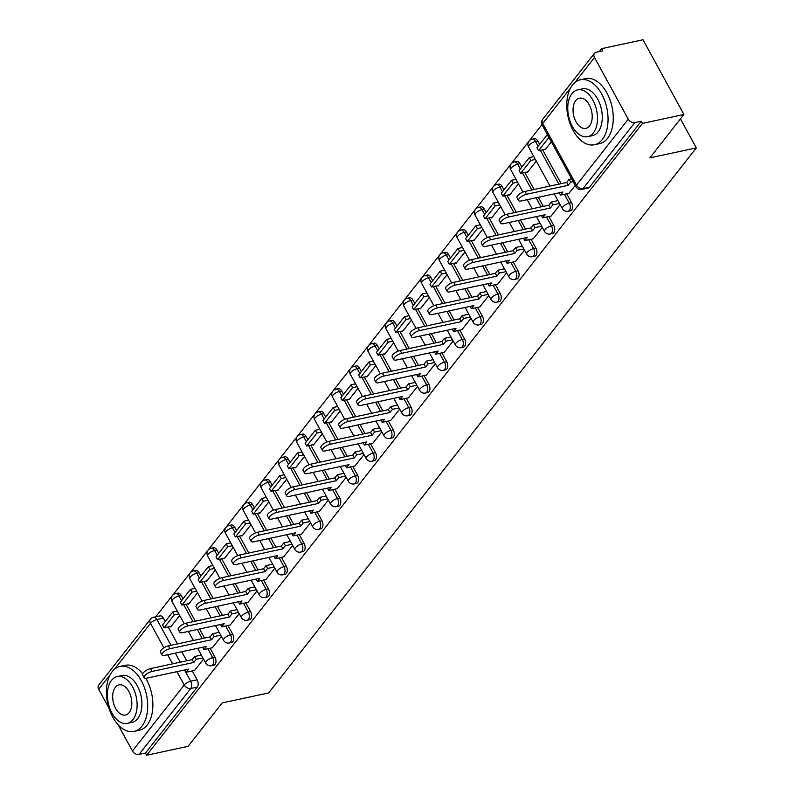 <?xml version="1.0" encoding="UTF-8"?>
<svg xmlns="http://www.w3.org/2000/svg" width="795" height="795" viewBox="0 0 795 795"><rect width="100%" height="100%" fill="white"/><g stroke="black" fill="none" stroke-linecap="round" stroke-linejoin="round"><path stroke-width="1.19" d="M570.393 210.774A5.317 3.18 -102.1 0 0 571.665 209.93A5.317 3.18 -102.1 0 0 571.565 202.655L569.27 203.152A5.317 3.18 77.9 0 1 569.369 210.427A5.317 3.18 77.9 0 1 568.107 211.261L570.393 210.774M552.565 233.492A5.317 3.18 -102.1 0 0 553.837 232.647A5.317 3.18 -102.1 0 0 553.737 225.383L551.442 225.869A5.317 3.18 77.9 0 1 551.541 233.144A5.317 3.18 77.9 0 1 550.279 233.988L552.565 233.492M534.737 256.219A5.317 3.18 -102.1 0 0 535.999 255.374A5.317 3.18 -102.1 0 0 535.9 248.1L533.614 248.596A5.317 3.18 77.9 0 1 533.713 255.871A5.317 3.18 77.9 0 1 532.441 256.705L534.737 256.219M516.909 278.936A5.317 3.18 -102.1 0 0 518.171 278.091A5.317 3.18 -102.1 0 0 518.072 270.827L515.786 271.314A5.317 3.18 77.9 0 1 515.885 278.588A5.317 3.18 77.9 0 1 514.613 279.433L516.909 278.936M499.081 301.663A5.317 3.18 -102.1 0 0 500.343 300.818A5.317 3.18 -102.1 0 0 500.244 293.544L497.948 294.041A5.317 3.18 77.9 0 1 498.048 301.315A5.317 3.18 77.9 0 1 496.786 302.15L499.081 301.663M481.243 324.38A5.317 3.18 -102.1 0 0 482.515 323.535A5.317 3.18 -102.1 0 0 482.416 316.271L480.12 316.758A5.317 3.18 77.9 0 1 480.22 324.032A5.317 3.18 77.9 0 1 478.958 324.877L481.243 324.38M463.415 347.107A5.317 3.18 -102.1 0 0 464.687 346.262A5.317 3.18 -102.1 0 0 464.588 338.988L462.293 339.485A5.317 3.18 77.9 0 1 462.392 346.759A5.317 3.18 77.9 0 1 461.13 347.594L463.415 347.107M445.588 369.824A5.317 3.18 -102.1 0 0 446.86 368.979A5.317 3.18 -102.1 0 0 446.76 361.715L444.465 362.202A5.317 3.18 77.9 0 1 444.564 369.476A5.317 3.18 77.9 0 1 443.292 370.321L445.588 369.824M427.76 392.551A5.317 3.18 -102.1 0 0 429.022 391.706A5.317 3.18 -102.1 0 0 428.922 384.432L426.637 384.929A5.317 3.18 77.9 0 1 426.736 392.203A5.317 3.18 77.9 0 1 425.464 393.038L427.76 392.551M409.932 415.268A5.317 3.18 -102.1 0 0 411.194 414.424A5.317 3.18 -102.1 0 0 411.095 407.159L408.809 407.646A5.317 3.18 77.9 0 1 408.908 414.92A5.317 3.18 77.9 0 1 407.636 415.765L409.932 415.268M392.104 437.985A5.317 3.18 -102.1 0 0 393.366 437.151A5.317 3.18 -102.1 0 0 393.267 429.876L390.971 430.373A5.317 3.18 77.9 0 1 391.07 437.638A5.317 3.18 77.9 0 1 389.808 438.482L392.104 437.985M374.266 460.712A5.317 3.18 -102.1 0 0 375.538 459.868A5.317 3.18 -102.1 0 0 375.439 452.603L373.143 453.09A5.317 3.18 77.9 0 1 373.243 460.365A5.317 3.18 77.9 0 1 371.981 461.209L374.266 460.712M356.438 483.43A5.317 3.18 -102.1 0 0 357.71 482.595A5.317 3.18 -102.1 0 0 357.611 475.321L355.315 475.817A5.317 3.18 77.9 0 1 355.415 483.082A5.317 3.18 77.9 0 1 354.153 483.926L356.438 483.43M338.61 506.157A5.317 3.18 -102.1 0 0 339.882 505.312A5.317 3.18 -102.1 0 0 339.773 498.048L337.487 498.535A5.317 3.18 77.9 0 1 337.587 505.809A5.317 3.18 77.9 0 1 336.315 506.654L338.61 506.157M320.783 528.874A5.317 3.18 -102.1 0 0 322.045 528.039A5.317 3.18 -102.1 0 0 321.945 520.765L319.66 521.262A5.317 3.18 77.9 0 1 319.759 528.526A5.317 3.18 77.9 0 1 318.487 529.371L320.783 528.874M302.955 551.601A5.317 3.18 -102.1 0 0 304.217 550.756A5.317 3.18 -102.1 0 0 304.117 543.492L301.832 543.979A5.317 3.18 77.9 0 1 301.931 551.253A5.317 3.18 77.9 0 1 300.659 552.098L302.955 551.601M285.127 574.318A5.317 3.18 -102.1 0 0 286.389 573.483A5.317 3.18 -102.1 0 0 286.289 566.209L283.994 566.706A5.317 3.18 77.9 0 1 284.093 573.97A5.317 3.18 77.9 0 1 282.831 574.815L285.127 574.318M267.289 597.045A5.317 3.18 -102.1 0 0 268.561 596.2A5.317 3.18 -102.1 0 0 268.462 588.936L266.166 589.423A5.317 3.18 77.9 0 1 266.265 596.697A5.317 3.18 77.9 0 1 265.003 597.542L267.289 597.045M249.461 619.762A5.317 3.18 -102.1 0 0 250.733 618.927A5.317 3.18 -102.1 0 0 250.634 611.653L248.338 612.15A5.317 3.18 77.9 0 1 248.438 619.414A5.317 3.18 77.9 0 1 247.175 620.259L249.461 619.762M231.633 642.489A5.317 3.18 -102.1 0 0 232.895 641.644A5.317 3.18 -102.1 0 0 232.796 634.38L230.51 634.867A5.317 3.18 77.9 0 1 230.61 642.141A5.317 3.18 77.9 0 1 229.338 642.976L231.633 642.489M213.805 665.206A5.317 3.18 -102.1 0 0 215.067 664.372A5.317 3.18 -102.1 0 0 214.968 657.097L212.682 657.594A5.317 3.18 77.9 0 1 212.782 664.858A5.317 3.18 77.9 0 1 211.51 665.703L213.805 665.206M683.919 114.48L649.863 157.887L696.321 147.89L268.64 692.922L222.173 702.919L188.117 746.326L146.658 755.25L642.459 123.404L683.919 114.48L643.006 39.75L601.547 48.674L599.241 51.605M541.971 124.596L155.76 616.781M601.547 48.674L602.739 50.85L596.28 52.241A5.317 3.816 38.1 0 0 594.481 53.315A5.317 3.816 38.1 0 0 594.501 57.498L628.259 119.161A5.317 3.816 38.1 0 0 634.808 122.619L583.033 188.594A5.317 3.18 77.9 0 1 581.771 189.439L588.221 188.047A5.317 3.18 77.9 0 0 589.493 187.213L583.033 188.594A5.317 3.816 38.1 0 1 576.484 185.136L628.259 119.161M642.459 123.404L641.267 121.228L634.808 122.619M163.382 618.162L156.923 619.553A5.317 3.18 77.9 0 0 153.524 617.268L159.974 615.877A5.317 3.18 77.9 0 1 163.382 618.162L165.231 621.541M168.192 626.937L177.484 643.91M181.757 651.731L186.736 660.804M192.281 670.95L197.14 679.824L190.681 681.206A5.317 3.18 77.9 0 1 190.78 688.48L139.006 754.465A5.317 3.816 -141.9 0 1 132.457 750.997L118.008 724.613M108.875 707.928L98.699 689.344A5.317 3.816 -141.9 0 1 98.679 685.161L150.454 619.176A5.317 3.816 -141.9 0 0 150.474 623.36L114.43 669.291M139.006 754.465L145.465 753.074L146.658 755.25M188.276 603.733L188.544 604.22L197.518 592.782M212.374 647.746L221.378 636.358M206.104 581.006L206.372 581.503L215.356 570.055M230.202 625.019L239.206 613.631M223.932 558.289L224.2 558.776L233.183 547.338M248.03 602.302L257.033 590.914M241.76 535.562L242.028 536.059L251.011 524.611M265.858 579.575L274.871 568.187M259.597 512.845L259.866 513.332L268.839 501.893M283.686 556.858L292.699 545.469M277.425 490.118L277.694 490.614L286.667 479.166M301.524 534.131L310.527 522.742M295.253 467.4L295.521 467.887L304.495 456.449M319.352 511.414L328.355 500.025M313.081 444.673L313.349 445.17L322.333 433.722M337.179 488.687L346.183 477.298M330.909 421.956L331.177 422.443L340.161 411.005M355.007 465.969L364.011 454.581M348.747 399.229L349.015 399.726L357.989 388.278M372.835 443.242L381.848 431.854M366.575 376.512L366.843 376.999L375.816 365.561M390.663 420.525L399.676 409.137M384.402 353.785L384.671 354.282L393.644 342.834M408.501 397.798L417.504 386.41M402.23 331.068L402.499 331.555L411.472 320.117M426.329 375.081L435.332 363.693M420.058 308.351L420.326 308.838L429.31 297.39M444.157 352.354L453.16 340.966M437.886 285.624L438.154 286.111L447.138 274.672M461.984 329.637L470.998 318.248M455.724 262.906L455.992 263.393L464.966 251.955M479.812 306.91L488.826 295.521M473.552 240.179L473.82 240.666L482.794 229.228M497.64 284.193L506.654 272.804M491.38 217.462L491.648 217.949L500.621 206.511M515.478 261.466L524.481 250.077M509.207 194.735L509.476 195.222L518.459 183.784M533.306 238.748L542.309 227.36M527.035 172.018L527.304 172.505L536.287 161.067M551.134 216.021L560.137 204.643M544.863 149.291L545.131 149.778L551.372 141.838M568.962 193.304L575.232 185.414M537.808 141.003L535.512 141.49A5.317 3.18 77.9 0 0 532.113 139.205L534.399 138.718A5.317 3.18 -102.1 0 1 537.808 141.003L539.656 144.382M542.607 149.778L561.151 183.645M566.706 193.791L571.565 202.655M519.98 163.72L517.684 164.217A5.317 3.18 77.9 0 0 514.276 161.932L516.571 161.435A5.317 3.18 -102.1 0 1 519.98 163.72L521.828 167.099M524.78 172.495L534.071 189.478M538.354 197.289L543.323 206.372M548.878 216.508L553.737 225.383M502.142 186.447L499.856 186.934A5.317 3.18 77.9 0 0 496.448 184.649L498.743 184.162A5.317 3.18 -102.1 0 1 502.142 186.447L504 189.826M506.952 195.222L516.243 212.195M520.526 220.006L525.495 229.089M531.05 239.235L535.9 248.1M484.314 209.165L482.028 209.661A5.317 3.18 77.9 0 0 478.62 207.376L480.915 206.879A5.317 3.18 -102.1 0 1 484.314 209.165L486.162 212.543M489.124 217.939L498.415 234.923M502.698 242.733L507.667 251.816M513.222 261.953L518.072 270.827M466.486 231.892L464.191 232.379A5.317 3.18 77.9 0 0 460.792 230.093L463.078 229.606A5.317 3.18 -102.1 0 1 466.486 231.892L468.334 235.27M471.296 240.666L480.587 257.64M484.861 265.451L489.839 274.533M495.384 284.68L500.244 293.544M448.658 254.609L446.363 255.106A5.317 3.18 77.9 0 0 442.964 252.82L445.25 252.323A5.317 3.18 -102.1 0 1 448.658 254.609L450.507 257.987M453.468 263.384L462.76 280.367M467.033 288.178L472.001 297.26M477.557 307.397L482.416 316.271M430.83 277.336L428.535 277.823A5.317 3.18 77.9 0 0 425.126 275.537L427.422 275.05A5.317 3.18 -102.1 0 1 430.83 277.336L432.679 280.715M435.63 286.111L444.932 303.084M449.205 310.895L454.174 319.978M459.729 330.124L464.588 338.988M413.003 300.053L410.707 300.55A5.317 3.18 77.9 0 0 407.298 298.264L409.594 297.767A5.317 3.18 -102.1 0 1 413.003 300.053L414.851 303.432M417.802 308.828L427.094 325.811M431.377 333.622L436.346 342.705M441.901 352.841L446.76 361.715M395.165 322.78L392.879 323.267A5.317 3.18 77.9 0 0 389.471 320.981L391.766 320.494A5.317 3.18 -102.1 0 1 395.165 322.78L397.013 326.159M399.974 331.555L409.266 348.528M413.549 356.339L418.518 365.422M424.073 375.568L428.922 384.432M377.337 345.497L375.051 345.994A5.317 3.18 77.9 0 0 371.643 343.708L373.938 343.211A5.317 3.18 -102.1 0 1 377.337 345.497L379.185 348.876M382.147 354.272L391.438 371.255M395.721 379.066L400.69 388.149M406.245 398.285L411.095 407.159M359.509 368.214L357.213 368.711A5.317 3.18 77.9 0 0 353.815 366.425L356.1 365.929A5.317 3.18 -102.1 0 1 359.509 368.214L361.357 371.593M364.319 376.999L373.61 393.972M377.883 401.783L382.862 410.866M388.407 421.012L393.267 429.876M341.681 390.941L339.385 391.438A5.317 3.18 77.9 0 0 335.987 389.153L338.272 388.656A5.317 3.18 -102.1 0 1 341.681 390.941L343.529 394.32M346.481 399.716L355.782 416.699M360.055 424.51L365.024 433.593M370.579 443.729L375.439 452.603M323.853 413.658L321.558 414.155A5.317 3.18 77.9 0 0 318.149 411.87L320.445 411.373A5.317 3.18 -102.1 0 1 323.853 413.658L325.702 417.037M328.653 422.443L337.954 439.416M342.228 447.227L347.196 456.31M352.751 466.456L357.611 475.321M306.015 436.385L303.73 436.882A5.317 3.18 77.9 0 0 300.321 434.597L302.617 434.1A5.317 3.18 -102.1 0 1 306.015 436.385L307.874 439.764M310.825 445.16L320.117 462.143M324.4 469.954L329.368 479.037M334.924 489.173L339.773 498.048M288.188 459.103L285.902 459.599A5.317 3.18 77.9 0 0 282.493 457.314L284.789 456.817A5.317 3.18 -102.1 0 1 288.188 459.103L290.036 462.481M292.997 467.887L302.289 484.861M306.572 492.671L311.541 501.754M317.096 511.901L321.945 520.765M270.36 481.83L268.074 482.327A5.317 3.18 77.9 0 0 264.665 480.041L266.961 479.544A5.317 3.18 -102.1 0 1 270.36 481.83L272.208 485.208M275.169 490.604L284.461 507.578M288.734 515.399L293.713 524.471M299.258 534.618L304.117 543.492M252.532 504.547L250.236 505.044A5.317 3.18 77.9 0 0 246.838 502.758L249.123 502.261A5.317 3.18 -102.1 0 1 252.532 504.547L254.38 507.925M257.341 513.332L266.633 530.305M270.906 538.116L275.885 547.198M281.43 557.345L286.289 566.209M234.704 527.274L232.408 527.771A5.317 3.18 77.9 0 0 229.01 525.485L231.295 524.988A5.317 3.18 -102.1 0 1 234.704 527.274L236.552 530.653M239.504 536.049L248.805 553.022M253.078 560.843L258.047 569.916M263.602 580.062L268.462 588.936M216.876 549.991L214.58 550.488A5.317 3.18 77.9 0 0 211.172 548.202L213.467 547.705A5.317 3.18 -102.1 0 1 216.876 549.991L218.724 553.37M221.676 558.776L230.967 575.749M235.25 583.56L240.219 592.643M245.774 602.789L250.634 611.653M199.038 572.718L196.753 573.205A5.317 3.18 77.9 0 0 193.344 570.919L195.64 570.432A5.317 3.18 -102.1 0 1 199.038 572.718L200.897 576.097M203.848 581.493L213.139 598.466M217.423 606.287L222.391 615.36M227.946 625.506L232.796 634.38M181.21 595.435L178.925 595.932A5.317 3.18 77.9 0 0 175.516 593.646L177.812 593.149A5.317 3.18 -102.1 0 1 181.21 595.435L183.059 598.814M186.02 604.22L195.312 621.193M199.595 629.004L204.563 638.087M210.119 648.223L214.968 657.097M680.45 118.902L696.321 147.89M170.448 626.45L170.716 626.947L179.69 615.499M194.536 670.463L203.55 659.075M641.267 121.228L589.493 187.213M145.465 753.074L197.239 687.089A5.317 3.18 -102.1 0 0 197.14 679.824M144.143 677.708L142.593 674.875A6.112 2.186 -28.7 0 1 144.73 671.447A6.112 2.186 -28.7 0 1 150.583 668.585L152.133 671.417A6.112 2.186 151.3 0 0 146.28 674.279A6.112 2.186 151.3 0 0 144.143 677.708A6.112 2.186 151.3 0 0 146.876 678.125L188.544 669.152L186.09 672.282L184.808 669.956M202.904 657.892L196.256 659.323L194.705 656.491L192.251 659.621L193.801 662.454L152.133 671.417M196.256 659.323L193.801 662.454M194.626 670.443L186.09 672.282M172.694 612.031L162.528 624.989L164.078 627.821L174.244 614.863L172.694 612.031L177.255 611.047M178.805 613.879L174.244 614.863M171.233 626.281L164.078 627.821M192.251 659.621L150.583 668.585M194.705 656.491L201.354 655.06M161.971 654.991L160.421 652.148A6.112 2.186 -28.7 0 1 162.558 648.73A6.112 2.186 -28.7 0 1 168.411 645.868L169.961 648.7A6.112 2.186 151.3 0 0 164.108 651.562A6.112 2.186 151.3 0 0 161.971 654.991A6.112 2.186 151.3 0 0 164.704 655.398L206.372 646.434L203.917 649.565L202.645 647.229M220.732 635.165L214.084 636.596L212.533 633.764L210.079 636.894L211.629 639.727L169.961 648.7M214.084 636.596L211.629 639.727M212.454 647.726L203.917 649.565M190.522 589.304L180.356 602.272L181.906 605.104L192.072 592.136L190.522 589.304L195.083 588.33M196.633 591.162L192.072 592.136M189.061 603.564L181.906 605.104M210.079 636.894L168.411 645.868M212.533 633.764L219.181 632.333M179.799 632.264L178.249 629.431A6.112 2.186 -28.7 0 1 180.386 626.003A6.112 2.186 -28.7 0 1 186.239 623.141L187.789 625.973A6.112 2.186 151.3 0 0 181.936 628.835A6.112 2.186 151.3 0 0 179.799 632.264A6.112 2.186 151.3 0 0 182.532 632.681L224.2 623.707L221.745 626.838L220.473 624.512M238.56 612.448L231.921 613.879L230.371 611.047L227.907 614.177L229.457 617.009L187.789 625.973M231.921 613.879L229.457 617.009M230.292 624.999L221.745 626.838M208.36 566.587L198.184 579.545L199.734 582.377L209.91 569.419L208.36 566.587L212.911 565.603M214.461 568.435L209.91 569.419M206.889 580.837L199.734 582.377M227.907 614.177L186.239 623.141M230.371 611.047L237.009 609.616M197.627 609.546L196.077 606.714A6.112 2.186 -28.7 0 1 198.223 603.286A6.112 2.186 -28.7 0 1 204.067 600.424L205.627 603.256A6.112 2.186 151.3 0 0 199.774 606.118A6.112 2.186 151.3 0 0 197.627 609.546A6.112 2.186 151.3 0 0 200.36 609.954L242.028 600.99L239.573 604.12L238.301 601.785M256.387 589.721L249.749 591.152L248.199 588.32L245.734 591.45L247.295 594.282L205.627 603.256M249.749 591.152L247.295 594.282M248.12 602.282L239.573 604.12M226.187 543.86L216.011 556.828L217.562 559.66L227.738 546.692L226.187 543.86L230.739 542.886M232.289 545.718L227.738 546.692M224.717 558.12L217.562 559.66M245.734 591.45L204.067 600.424M248.199 588.32L254.837 586.889M215.455 586.819L213.905 583.987A6.112 2.186 -28.7 0 1 216.051 580.559A6.112 2.186 -28.7 0 1 221.904 577.697L223.455 580.529A6.112 2.186 151.3 0 0 217.601 583.401A6.112 2.186 151.3 0 0 215.455 586.819A6.112 2.186 151.3 0 0 218.198 587.237L259.866 578.263L257.401 581.393L256.129 579.068M274.215 567.004L267.577 568.435L266.027 565.603L263.572 568.733L265.123 571.565L223.455 580.529M267.577 568.435L265.123 571.565M265.947 579.555L257.401 581.393M244.015 521.142L233.839 534.101L235.39 536.933L245.566 523.975L244.015 521.142L248.577 520.159M250.127 522.991L245.566 523.975M242.555 535.393L235.39 536.933M263.572 568.733L221.904 577.697M266.027 565.603L272.665 564.172M233.293 564.102L231.743 561.27A6.112 2.186 -28.7 0 1 233.879 557.842A6.112 2.186 -28.7 0 1 239.732 554.98L241.283 557.812A6.112 2.186 151.3 0 0 235.429 560.674A6.112 2.186 151.3 0 0 233.293 564.102A6.112 2.186 151.3 0 0 236.026 564.51L277.694 555.546L275.239 558.676L273.957 556.351M292.043 544.277L285.405 545.708L283.855 542.876L281.4 546.006L282.95 548.838L241.283 557.812M285.405 545.708L282.95 548.838M283.775 556.838L275.239 558.676M261.843 498.415L251.667 511.384L253.217 514.216L263.393 501.248L261.843 498.415L266.404 497.441M267.955 500.274L263.393 501.248M260.382 512.676L253.217 514.216M281.4 546.006L239.732 554.98M283.855 542.876L290.493 541.445M141.957 726.173A33.241 19.875 -102.1 0 0 144.362 687.437A33.241 19.875 -102.1 0 0 120.045 666.448A33.241 19.875 -102.1 0 0 112.135 671.705A33.241 19.875 -102.1 0 0 109.73 710.442A33.241 19.875 -102.1 0 0 134.037 731.43A33.241 19.875 -102.1 0 0 141.957 726.173M134.037 731.43L139.244 730.307A33.241 19.875 -102.1 0 0 147.164 725.05A33.241 19.875 -102.1 0 0 145.773 678.274M142.663 673.763A33.241 19.875 -102.1 0 0 125.252 665.326L120.045 666.448M117.213 676.575L122.003 675.541A23.929 14.31 77.9 0 1 139.513 690.656A23.929 14.31 77.9 0 1 137.773 718.551A23.929 14.31 77.9 0 1 132.079 722.337L127.289 723.361A23.929 14.31 -102.1 0 0 132.984 719.584A23.929 14.31 -102.1 0 0 134.723 691.69A23.929 14.31 -102.1 0 0 117.213 676.575A23.929 14.31 -102.1 0 0 111.519 680.361A23.929 14.31 -102.1 0 0 109.78 708.246A23.929 14.31 -102.1 0 0 127.289 723.361M115.335 687.337A15.423 9.222 -102.1 0 0 114.212 705.304A15.423 9.222 -102.1 0 0 125.491 715.043A15.423 9.222 -102.1 0 0 129.168 712.608A15.423 9.222 -102.1 0 0 130.281 694.631A15.423 9.222 -102.1 0 0 119.002 684.893A15.423 9.222 -102.1 0 0 115.335 687.337M602.322 139.483A33.241 19.875 -102.1 0 0 604.727 100.746A33.241 19.875 -102.1 0 0 580.42 79.758A33.241 19.875 -102.1 0 0 572.499 85.015A33.241 19.875 -102.1 0 0 570.094 123.752A33.241 19.875 -102.1 0 0 594.402 144.74A33.241 19.875 -102.1 0 0 602.322 139.483M594.402 144.74L599.609 143.617A33.241 19.875 -102.1 0 0 607.529 138.36A33.241 19.875 -102.1 0 0 609.934 99.623A33.241 19.875 -102.1 0 0 585.627 78.635L580.42 79.758M577.587 89.885L582.377 88.851A23.929 14.31 77.9 0 1 599.877 103.966A23.929 14.31 77.9 0 1 598.148 131.861A23.929 14.31 77.9 0 1 592.444 135.647L587.654 136.67A23.929 14.31 -102.1 0 0 593.358 132.884A23.929 14.31 -102.1 0 0 595.087 105A23.929 14.31 -102.1 0 0 577.587 89.885A23.929 14.31 -102.1 0 0 571.883 93.671A23.929 14.31 -102.1 0 0 570.154 121.555A23.929 14.31 -102.1 0 0 587.654 136.67M575.699 100.647A15.423 9.222 -102.1 0 0 574.586 118.614A15.423 9.222 -102.1 0 0 585.865 128.353A15.423 9.222 -102.1 0 0 589.542 125.918A15.423 9.222 -102.1 0 0 590.655 107.941A15.423 9.222 -102.1 0 0 579.376 98.202A15.423 9.222 -102.1 0 0 575.699 100.647M251.121 541.375L249.57 538.543A6.112 2.186 -28.7 0 1 251.707 535.124A6.112 2.186 -28.7 0 1 257.56 532.253L259.11 535.085A6.112 2.186 151.3 0 0 253.257 537.957A6.112 2.186 151.3 0 0 251.121 541.375A6.112 2.186 151.3 0 0 253.853 541.793L295.521 532.819L293.067 535.949L291.785 533.624M309.881 521.56L303.233 522.991L301.683 520.159L299.228 523.289L300.778 526.121L259.11 535.085M303.233 522.991L300.778 526.121M301.603 534.111L293.067 535.949M279.671 475.698L269.505 488.657L271.055 491.489L281.221 478.53L279.671 475.698L284.232 474.714M285.783 477.547L281.221 478.53M278.21 489.949L271.055 491.489M299.228 523.289L257.56 532.253M301.683 520.159L308.331 518.728M268.948 518.658L267.398 515.826A6.112 2.186 -28.7 0 1 269.535 512.397A6.112 2.186 -28.7 0 1 275.388 509.535L276.938 512.368A6.112 2.186 151.3 0 0 271.085 515.23A6.112 2.186 151.3 0 0 268.948 518.658A6.112 2.186 151.3 0 0 271.681 519.065L313.349 510.102L310.895 513.232L309.623 510.907M327.709 498.843L321.061 500.264L319.51 497.432L317.056 500.562L318.606 503.394L276.938 512.368M321.061 500.264L318.606 503.394M319.431 511.394L310.895 513.232M297.499 452.971L287.333 465.94L288.883 468.772L299.049 455.803L297.499 452.971L302.06 451.997M303.611 454.829L299.049 455.803M296.038 467.231L288.883 468.772M317.056 500.562L275.388 509.535M319.51 497.432L326.159 496M286.776 495.931L285.226 493.099A6.112 2.186 -28.7 0 1 287.363 489.68A6.112 2.186 -28.7 0 1 293.216 486.808L294.766 489.641A6.112 2.186 151.3 0 0 288.913 492.512A6.112 2.186 151.3 0 0 286.776 495.931A6.112 2.186 151.3 0 0 289.509 496.348L331.177 487.375L328.723 490.505L327.451 488.18M345.537 476.116L338.899 477.547L337.348 474.714L334.884 477.845L336.434 480.677L294.766 489.641M338.899 477.547L336.434 480.677M337.269 488.667L328.723 490.505M315.337 430.254L305.161 443.213L306.711 446.045L316.887 433.086L315.337 430.254L319.888 429.27M321.438 432.102L316.887 433.086M313.866 444.504L306.711 446.045M334.884 477.845L293.216 486.808M337.348 474.714L343.987 473.283M304.604 473.214L303.054 470.382A6.112 2.186 -28.7 0 1 305.201 466.953A6.112 2.186 -28.7 0 1 311.054 464.091L312.604 466.923A6.112 2.186 151.3 0 0 306.751 469.785A6.112 2.186 151.3 0 0 304.604 473.214A6.112 2.186 151.3 0 0 307.347 473.621L349.015 464.658L346.55 467.788L345.278 465.463M363.365 453.398L356.726 454.82L355.176 451.987L352.722 455.118L354.272 457.96L312.604 466.923M356.726 454.82L354.272 457.96M355.097 465.95L346.55 467.788M333.165 407.527L322.989 420.495L324.539 423.328L334.715 410.359L333.165 407.527L337.716 406.553M339.266 409.385L334.715 410.359M331.694 421.787L324.539 423.328M352.722 455.118L311.054 464.091M355.176 451.987L361.814 450.566M322.432 450.487L320.882 447.655A6.112 2.186 -28.7 0 1 323.028 444.236A6.112 2.186 -28.7 0 1 328.882 441.364L330.432 444.206A6.112 2.186 151.3 0 0 324.579 447.068A6.112 2.186 151.3 0 0 322.432 450.487A6.112 2.186 151.3 0 0 325.175 450.904L366.843 441.931L364.378 445.061L363.106 442.736M381.193 430.671L374.554 432.102L373.004 429.27L370.55 432.401L372.1 435.233L330.432 444.206M374.554 432.102L372.1 435.233M372.925 443.222L364.378 445.061M350.993 384.81L340.816 397.768L342.367 400.601L352.543 387.642L350.993 384.81L355.554 383.826M357.104 386.658L352.543 387.642M349.532 399.06L342.367 400.601M370.55 432.401L328.882 441.364M373.004 429.27L379.642 427.839M340.27 427.77L338.72 424.937A6.112 2.186 -28.7 0 1 340.856 421.509A6.112 2.186 -28.7 0 1 346.709 418.647L348.26 421.479A6.112 2.186 151.3 0 0 342.406 424.341A6.112 2.186 151.3 0 0 340.27 427.77A6.112 2.186 151.3 0 0 343.003 428.177L384.671 419.213L382.216 422.344L380.934 420.018M399.03 407.954L392.382 409.375L390.832 406.543L388.377 409.683L389.928 412.516L348.26 421.479M392.382 409.375L389.928 412.516M390.752 420.505L382.216 422.344M368.82 362.083L358.644 375.051L360.205 377.883L370.371 364.925L368.82 362.083L373.382 361.109M374.932 363.941L370.371 364.925M367.36 376.343L360.205 377.883M388.377 409.683L346.709 418.647M390.832 406.543L397.47 405.122M358.098 405.043L356.548 402.21A6.112 2.186 -28.7 0 1 358.684 398.792A6.112 2.186 -28.7 0 1 364.537 395.93L366.088 398.762A6.112 2.186 151.3 0 0 360.234 401.624A6.112 2.186 151.3 0 0 358.098 405.043A6.112 2.186 151.3 0 0 360.831 405.46L402.499 396.486L400.044 399.617L398.762 397.291M416.858 385.227L410.21 386.658L408.66 383.826L406.205 386.956L407.755 389.788L366.088 398.762M410.21 386.658L407.755 389.788M408.58 397.778L400.044 399.617M386.648 339.366L376.482 352.324L378.032 355.156L388.198 342.198L386.648 339.366L391.21 338.382M392.76 341.214L388.198 342.198M385.187 353.616L378.032 355.156M406.205 386.956L364.537 395.93M408.66 383.826L415.308 382.395M375.926 382.325L374.375 379.493A6.112 2.186 -28.7 0 1 376.512 376.065A6.112 2.186 -28.7 0 1 382.365 373.203L383.915 376.035A6.112 2.186 151.3 0 0 378.062 378.897A6.112 2.186 151.3 0 0 375.926 382.325A6.112 2.186 151.3 0 0 378.659 382.733L420.326 373.769L417.872 376.9L416.6 374.574M434.686 362.51L428.048 363.931L426.488 361.099L424.033 364.239L425.583 367.071L383.915 376.035M428.048 363.931L425.583 367.071M426.408 375.061L417.872 376.9M404.476 316.649L394.31 329.607L395.86 332.439L406.026 319.481L404.476 316.649L409.037 315.665M410.588 318.497L406.026 319.481M403.015 330.899L395.86 332.439M424.033 364.239L382.365 373.203M426.488 361.099L433.136 359.678M393.754 359.598L392.203 356.766A6.112 2.186 -28.7 0 1 394.34 353.348A6.112 2.186 -28.7 0 1 400.193 350.486L401.743 353.318A6.112 2.186 151.3 0 0 395.89 356.18A6.112 2.186 151.3 0 0 393.754 359.598A6.112 2.186 151.3 0 0 396.486 360.016L438.154 351.042L435.7 354.173L434.428 351.847M452.514 339.783L445.876 341.214L444.326 338.382L441.861 341.512L443.411 344.344L401.743 353.318M445.876 341.214L443.411 344.344M444.246 352.334L435.7 354.173M422.314 293.921L412.138 306.88L413.688 309.722L423.864 296.754L422.314 293.921L426.865 292.938M428.416 295.77L423.864 296.754M420.843 308.182L413.688 309.722M441.861 341.512L400.193 350.486M444.326 338.382L450.964 336.951M411.581 336.881L410.031 334.049A6.112 2.186 -28.7 0 1 412.178 330.621A6.112 2.186 -28.7 0 1 418.031 327.759L419.581 330.591A6.112 2.186 151.3 0 0 413.728 333.453A6.112 2.186 151.3 0 0 411.581 336.881A6.112 2.186 151.3 0 0 414.324 337.289L455.992 328.325L453.528 331.455L452.256 329.13M470.342 317.066L463.704 318.487L462.153 315.655L459.699 318.795L461.249 321.627L419.581 330.591M463.704 318.487L461.249 321.627M462.074 329.617L453.528 331.455M440.142 271.204L429.966 284.163L431.516 286.995L441.692 274.036L440.142 271.204L444.693 270.221M446.253 273.053L441.692 274.036M438.671 285.455L431.516 286.995M459.699 318.795L418.031 327.759M462.153 315.655L468.792 314.234M429.419 314.154L427.859 311.322A6.112 2.186 -28.7 0 1 430.006 307.904A6.112 2.186 -28.7 0 1 435.859 305.041L437.409 307.874A6.112 2.186 151.3 0 0 431.556 310.736A6.112 2.186 151.3 0 0 429.419 314.154A6.112 2.186 151.3 0 0 432.152 314.572L473.82 305.598L471.356 308.728L470.084 306.403M488.17 294.339L481.531 295.77L479.981 292.938L477.527 296.068L479.077 298.9L437.409 307.874M481.531 295.77L479.077 298.9M479.902 306.89L471.356 308.728M457.97 248.477L447.794 261.446L449.344 264.278L459.52 251.309L457.97 248.477L462.531 247.493M464.081 250.326L459.52 251.309M456.509 262.738L449.344 264.278M477.527 296.068L435.859 305.041M479.981 292.938L486.62 291.507M447.247 291.437L445.697 288.605A6.112 2.186 -28.7 0 1 447.833 285.176A6.112 2.186 -28.7 0 1 453.687 282.314L455.237 285.147A6.112 2.186 151.3 0 0 449.384 288.009A6.112 2.186 151.3 0 0 447.247 291.437A6.112 2.186 151.3 0 0 449.98 291.845L491.648 282.881L489.193 286.011L487.911 283.686M506.008 271.622L499.359 273.053L497.809 270.221L495.355 273.351L496.905 276.183L455.237 285.147M499.359 273.053L496.905 276.183M497.73 284.173L489.193 286.011M475.798 225.76L465.632 238.719L467.182 241.551L477.348 228.592L475.798 225.76L480.359 224.776M481.909 227.608L477.348 228.592M474.337 240.011L467.182 241.551M495.355 273.351L453.687 282.314M497.809 270.221L504.457 268.79M465.075 268.71L463.525 265.878A6.112 2.186 -28.7 0 1 465.661 262.459A6.112 2.186 -28.7 0 1 471.515 259.597L473.065 262.429A6.112 2.186 151.3 0 0 467.212 265.291A6.112 2.186 151.3 0 0 465.075 268.71A6.112 2.186 151.3 0 0 467.808 269.127L509.476 260.154L507.021 263.294L505.749 260.959M523.835 248.895L517.187 250.326L515.637 247.493L513.182 250.624L514.733 253.456L473.065 262.429M517.187 250.326L514.733 253.456M515.558 261.456L507.021 263.294M493.625 203.033L483.459 216.002L485.01 218.834L495.176 205.865L493.625 203.033L498.187 202.049M499.737 204.881L495.176 205.865M492.165 217.293L485.01 218.834M513.182 250.624L471.515 259.597M515.637 247.493L522.285 246.062M482.903 245.993L481.353 243.161A6.112 2.186 -28.7 0 1 483.489 239.732A6.112 2.186 -28.7 0 1 489.342 236.87L490.893 239.702A6.112 2.186 151.3 0 0 485.039 242.564A6.112 2.186 151.3 0 0 482.903 245.993A6.112 2.186 151.3 0 0 485.636 246.4L527.304 237.437L524.849 240.567L523.577 238.242M541.663 226.178L535.025 227.608L533.475 224.776L531.01 227.907L532.561 230.739L490.893 239.702M535.025 227.608L532.561 230.739M533.395 238.729L524.849 240.567M511.453 180.316L501.287 193.274L502.838 196.107L513.014 183.148L511.453 180.316L516.015 179.332M517.565 182.164L513.014 183.148M509.993 194.566L502.838 196.107M531.01 227.907L489.342 236.87M533.475 224.776L540.113 223.345M500.731 223.266L499.18 220.434A6.112 2.186 -28.7 0 1 501.317 217.015A6.112 2.186 -28.7 0 1 507.17 214.153L508.73 216.985A6.112 2.186 151.3 0 0 502.877 219.847A6.112 2.186 151.3 0 0 500.731 223.266A6.112 2.186 151.3 0 0 503.464 223.683L545.131 214.71L542.677 217.85L541.405 215.515M559.491 203.45L552.853 204.881L551.303 202.049L548.838 205.18L550.388 208.012L508.73 216.985M552.853 204.881L550.388 208.012M551.223 216.011L542.677 217.85M529.291 157.589L519.115 170.557L520.665 173.389L530.841 160.421L529.291 157.589L533.843 156.605M535.393 159.437L530.841 160.421M527.82 171.849L520.665 173.389M548.838 205.18L507.17 214.153M551.303 202.049L557.941 200.618M518.559 200.549L517.008 197.717A6.112 2.186 -28.7 0 1 519.155 194.288A6.112 2.186 -28.7 0 1 525.008 191.426L526.558 194.258A6.112 2.186 151.3 0 0 520.705 197.12A6.112 2.186 151.3 0 0 518.559 200.549A6.112 2.186 151.3 0 0 521.301 200.956L562.969 191.993L560.505 195.123L559.233 192.797M573.155 181.628L570.681 182.164L569.131 179.332L566.676 182.462L568.226 185.295L526.558 194.258M570.681 182.164L568.226 185.295M569.051 193.284L560.505 195.123M547.119 134.872L536.943 147.83L538.493 150.662L548.669 137.704L547.507 134.782M545.648 149.122L538.493 150.662M566.676 182.462L525.008 191.426M569.131 179.332L571.605 178.796M570.542 88.036L542.727 123.473L576.484 185.136A5.317 1.898 151.3 0 0 575.987 186.795A5.317 5.317 0 0 0 581.771 189.439M594.501 57.498L574.795 82.601M163.859 647.816L150.474 623.36A5.317 1.898 -28.7 0 1 156.923 619.553L171.024 645.302M175.307 653.122L180.276 662.195M184.549 670.016L190.681 681.206A5.317 1.898 -28.7 0 0 184.231 685.022L176.917 671.656M172.634 663.845L167.666 654.762M110.167 674.726L98.699 689.344M132.457 750.997L184.231 685.022A5.317 3.816 38.1 0 0 190.78 688.48L197.239 687.089M532.113 139.205A5.317 5.317 0 0 0 528.566 146.956A5.317 1.898 151.3 0 1 529.063 145.306A5.317 1.898 151.3 0 1 535.512 141.49L538.145 146.3M540.322 150.275L558.865 184.142M564.41 194.278L569.27 203.152A5.317 1.898 151.3 0 0 562.82 206.958A5.317 1.898 -28.7 0 0 562.323 208.618A5.317 5.317 0 0 0 568.107 211.261M514.276 161.932A5.317 5.317 0 0 0 510.738 169.683A5.317 1.898 151.3 0 1 511.235 168.023A5.317 1.898 151.3 0 1 517.684 164.217L520.318 169.027M522.494 172.992L531.785 189.965M536.059 197.786L541.037 206.859M546.582 217.005L551.442 225.869A5.317 1.898 151.3 0 0 544.992 229.685A5.317 1.898 -28.7 0 0 544.495 231.345A5.317 5.317 0 0 0 550.279 233.988M496.448 184.649A5.317 5.317 0 0 0 492.9 192.4A5.317 1.898 151.3 0 1 493.397 190.75A5.317 1.898 151.3 0 1 499.856 186.934L502.49 191.744M504.656 195.719L513.958 212.692M518.231 220.503L523.199 229.586M528.755 239.722L533.614 248.596A5.317 1.898 151.3 0 0 527.155 252.403A5.317 1.898 -28.7 0 0 526.658 254.062A5.317 5.317 0 0 0 532.441 256.705M478.62 207.376A5.317 5.317 0 0 0 475.072 215.127A5.317 1.898 151.3 0 1 475.569 213.467A5.317 1.898 151.3 0 1 482.028 209.661L484.662 214.471M486.828 218.436L496.12 235.409M500.403 243.23L505.372 252.303M510.927 262.449L515.786 271.314A5.317 1.898 151.3 0 0 509.327 275.13A5.317 1.898 -28.7 0 0 508.83 276.789A5.317 5.317 0 0 0 514.613 279.433M460.792 230.093A5.317 5.317 0 0 0 457.244 237.844A5.317 1.898 151.3 0 1 457.741 236.195A5.317 1.898 151.3 0 1 464.191 232.379L466.824 237.188M469 241.163L478.292 258.137M482.575 265.947L487.544 275.03M493.099 285.166L497.948 294.041A5.317 1.898 151.3 0 0 491.499 297.847A5.317 1.898 -28.7 0 0 491.002 299.506A5.317 5.317 0 0 0 496.786 302.15M442.964 252.82A5.317 5.317 0 0 0 439.416 260.571A5.317 1.898 151.3 0 1 439.913 258.912A5.317 1.898 151.3 0 1 446.363 255.106L448.996 259.915M451.172 263.88L460.464 280.854M464.747 288.674L469.716 297.747M475.271 307.894L480.12 316.758A5.317 1.898 151.3 0 0 473.671 320.574A5.317 1.898 -28.7 0 0 473.174 322.233A5.317 5.317 0 0 0 478.958 324.877M425.126 275.537A5.317 5.317 0 0 0 421.589 283.288A5.317 1.898 151.3 0 1 422.085 281.639A5.317 1.898 151.3 0 1 428.535 277.823L431.168 282.632M433.345 286.607L442.636 303.581M446.909 311.392L451.888 320.474M457.433 330.611L462.293 339.485A5.317 1.898 151.3 0 0 455.843 343.291A5.317 1.898 -28.7 0 0 455.346 344.951A5.317 5.317 0 0 0 461.13 347.594M407.298 298.264A5.317 5.317 0 0 0 403.761 306.015A5.317 1.898 151.3 0 1 404.257 304.356A5.317 1.898 151.3 0 1 410.707 300.55L413.34 305.359M415.517 309.325L424.808 326.298M429.081 334.119L434.05 343.192M439.605 353.338L444.465 362.202A5.317 1.898 151.3 0 0 438.015 366.018A5.317 1.898 -28.7 0 0 437.518 367.678A5.317 5.317 0 0 0 443.292 370.321M389.471 320.981A5.317 5.317 0 0 0 385.923 328.733A5.317 1.898 151.3 0 1 386.42 327.083A5.317 1.898 151.3 0 1 392.879 323.267L395.512 328.077M397.679 332.052L406.98 349.025M411.253 356.836L416.222 365.919M421.777 376.055L426.637 384.929A5.317 1.898 151.3 0 0 420.177 388.735A5.317 1.898 -28.7 0 0 419.68 390.395A5.317 5.317 0 0 0 425.464 393.038M371.643 343.708A5.317 5.317 0 0 0 368.095 351.46A5.317 1.898 151.3 0 1 368.592 349.8A5.317 1.898 151.3 0 1 375.051 345.994L377.675 350.794M379.851 354.769L389.143 371.742M393.426 379.563L398.394 388.636M403.949 398.782L408.809 407.646A5.317 1.898 151.3 0 0 402.349 411.462A5.317 1.898 -28.7 0 0 401.853 413.112A5.317 5.317 0 0 0 407.636 415.765M353.815 366.425A5.317 5.317 0 0 0 350.267 374.177A5.317 1.898 151.3 0 1 350.764 372.527A5.317 1.898 151.3 0 1 357.213 368.711L359.847 373.521M362.023 377.486L371.315 394.469M375.598 402.28L380.566 411.363M386.122 421.499L390.971 430.373A5.317 1.898 151.3 0 0 384.522 434.179A5.317 1.898 -28.7 0 0 384.025 435.839A5.317 5.317 0 0 0 389.808 438.482M335.987 389.153A5.317 5.317 0 0 0 332.439 396.904A5.317 1.898 151.3 0 1 332.936 395.244A5.317 1.898 151.3 0 1 339.385 391.438L342.019 396.238M344.195 400.213L353.487 417.186M357.77 424.997L362.739 434.08M368.294 444.226L373.143 453.09A5.317 1.898 151.3 0 0 366.694 456.906A5.317 1.898 -28.7 0 0 366.197 458.556A5.317 5.317 0 0 0 371.981 461.209M318.149 411.87A5.317 5.317 0 0 0 314.611 419.621A5.317 1.898 151.3 0 1 315.108 417.961A5.317 1.898 151.3 0 1 321.558 414.155L324.191 418.965M326.367 422.93L335.659 439.913M339.932 447.724L344.911 456.807M350.456 466.943L355.315 475.817A5.317 1.898 151.3 0 0 348.866 479.623A5.317 1.898 -28.7 0 0 348.369 481.283A5.317 5.317 0 0 0 354.153 483.926M300.321 434.597A5.317 5.317 0 0 0 296.774 442.348A5.317 1.898 151.3 0 1 297.28 440.688A5.317 1.898 151.3 0 1 303.73 436.882L306.363 441.682M308.53 445.657L317.831 462.63M322.104 470.441L327.073 479.524M332.628 489.67L337.487 498.535A5.317 1.898 151.3 0 0 331.038 502.351A5.317 1.898 -28.7 0 0 330.531 504A5.317 5.317 0 0 0 336.315 506.654M282.493 457.314A5.317 5.317 0 0 0 278.946 465.065A5.317 1.898 151.3 0 1 279.442 463.406A5.317 1.898 151.3 0 1 285.902 459.599L288.535 464.409M290.702 468.374L300.003 485.357M304.276 493.168L309.245 502.251M314.8 512.387L319.66 521.262A5.317 1.898 151.3 0 0 313.2 525.068A5.317 1.898 -28.7 0 0 312.703 526.727A5.317 5.317 0 0 0 318.487 529.371M264.665 480.041A5.317 5.317 0 0 0 261.118 487.792A5.317 1.898 151.3 0 1 261.615 486.133A5.317 1.898 151.3 0 1 268.074 482.327L270.697 487.126M272.874 491.101L282.165 508.075M286.448 515.885L291.417 524.968M296.972 535.115L301.832 543.979A5.317 1.898 151.3 0 0 295.372 547.795A5.317 1.898 -28.7 0 0 294.875 549.444A5.317 5.317 0 0 0 300.659 552.098M246.838 502.758A5.317 5.317 0 0 0 243.29 510.509A5.317 1.898 151.3 0 1 243.787 508.85A5.317 1.898 151.3 0 1 250.236 505.044L252.87 509.853M255.046 513.818L264.338 530.802M268.621 538.613L273.589 547.695M279.144 557.832L283.994 566.706A5.317 1.898 151.3 0 0 277.544 570.512A5.317 1.898 -28.7 0 0 277.048 572.171A5.317 5.317 0 0 0 282.831 574.815M229.01 525.485A5.317 5.317 0 0 0 225.462 533.236A5.317 1.898 151.3 0 1 225.959 531.577A5.317 1.898 151.3 0 1 232.408 527.771L235.042 532.57M237.218 536.545L246.51 553.519M250.793 561.33L255.761 570.413M261.307 580.559L266.166 589.423A5.317 1.898 151.3 0 0 259.717 593.239A5.317 1.898 -28.7 0 0 259.22 594.889A5.317 5.317 0 0 0 265.003 597.542M211.172 548.202A5.317 5.317 0 0 0 207.634 555.953A5.317 1.898 151.3 0 1 208.131 554.294A5.317 1.898 151.3 0 1 214.58 550.488L217.214 555.298M219.39 559.263L228.682 576.246M232.955 584.057L237.934 593.14M243.479 603.276L248.338 612.15A5.317 1.898 151.3 0 0 241.889 615.956A5.317 1.898 -28.7 0 0 241.392 617.616A5.317 5.317 0 0 0 247.175 620.259M193.344 570.919A5.317 5.317 0 0 0 189.796 578.681A5.317 1.898 151.3 0 1 190.303 577.021A5.317 1.898 151.3 0 1 196.753 573.205L199.386 578.015M201.552 581.99L210.854 598.963M215.127 606.774L220.096 615.857M225.651 626.003L230.51 634.867A5.317 1.898 151.3 0 0 224.051 638.683A5.317 1.898 -28.7 0 0 223.554 640.333A5.317 5.317 0 0 0 229.338 642.976M175.516 593.646A5.317 5.317 0 0 0 171.968 601.398A5.317 1.898 151.3 0 1 172.465 599.738A5.317 1.898 151.3 0 1 178.925 595.932L181.558 600.742M183.725 604.707L193.016 621.69M197.299 629.501L202.268 638.584M207.823 648.72L212.682 657.594A5.317 1.898 151.3 0 0 206.223 661.4A5.317 1.898 -28.7 0 0 205.726 663.06A5.317 5.317 0 0 0 211.51 665.703M542.23 125.133A5.317 1.898 151.3 0 1 542.727 123.473A5.317 3.816 -141.9 0 1 542.707 119.3A5.317 5.317 0 0 0 542.23 125.133L575.987 186.795M205.726 663.06L197.657 648.303M193.374 640.492L188.405 631.409M184.231 623.787L171.968 601.398M223.554 640.333L215.485 625.586M211.202 617.775L206.233 608.692M202.059 601.06L189.796 578.681M241.392 617.616L233.313 602.868M229.03 595.048L224.061 585.975M219.887 578.343L207.634 555.953M259.22 594.889L251.141 580.141M246.867 572.33L241.889 563.248M237.715 555.616L225.462 533.236M277.048 572.171L268.968 557.424M264.695 549.603L259.727 540.53M255.543 532.898L243.29 510.509M294.875 549.444L286.796 534.697M282.523 526.886L277.554 517.803M273.381 510.181L261.118 487.792M312.703 526.727L304.634 511.98M300.351 504.159L295.382 495.086M291.209 487.454L278.946 465.065M330.531 504L322.462 489.253M318.179 481.442L313.21 472.359M309.036 464.737L296.774 442.348M348.369 481.283L340.29 466.536M336.017 458.715L331.038 449.642M326.864 442.01L314.611 419.621M366.197 458.556L358.118 443.809M353.845 435.998L348.866 426.915M344.692 419.293L332.439 396.904M384.025 435.839L375.946 421.092M371.672 413.271L366.704 404.198M362.52 396.566L350.267 374.177M401.853 413.112L393.783 398.365M389.5 390.554L384.532 381.471M380.358 373.849L368.095 351.46M419.68 390.395L411.611 375.647M407.328 367.827L402.359 358.754M398.186 351.122L385.923 328.733M437.518 367.678L429.439 352.92M425.156 345.109L420.187 336.027M416.014 328.405L403.761 306.015M455.346 344.951L447.267 330.203M442.994 322.382L438.015 313.309M433.841 305.678L421.589 283.288M473.174 322.233L465.095 307.476M460.822 299.665L455.853 290.582M451.669 282.96L439.416 260.571M491.002 299.506L482.923 284.759M478.65 276.938L473.681 267.865M469.497 260.233L457.244 237.844M508.83 276.789L500.761 262.032M496.478 254.221L491.509 245.138M487.335 237.516L475.072 215.127M526.658 254.062L518.588 239.315M514.305 231.494L509.337 222.421M505.163 214.789L492.9 192.4M544.495 231.345L536.416 216.588M532.133 208.777L527.164 199.694M522.991 192.072L510.738 169.683M562.323 208.618L554.244 193.871M549.971 186.06L528.566 146.956M594.481 53.315L542.707 119.3M153.524 617.268A5.317 5.317 0 0 0 150.454 619.176"/></g></svg>
